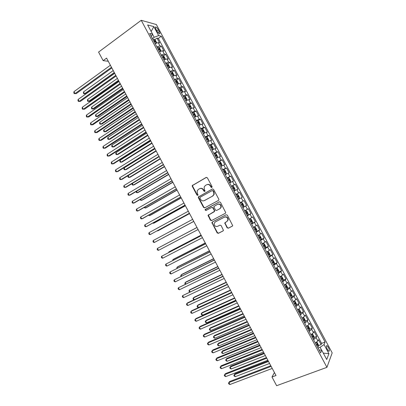 <?xml version="1.0" encoding="UTF-8"?>
<svg xmlns="http://www.w3.org/2000/svg" width="406" height="406" viewBox="0 0 406 406"><rect width="100%" height="100%" fill="white"/><g stroke="black" fill="none" stroke-linecap="round" stroke-linejoin="round"><path stroke-width="0.61" d="M211.856 187.511L212.084 186.633L207.38 177.828L206.172 177.432L192.236 185.593L192.302 186.369L196.946 195.058L197.773 195.342L198.047 195.002L197.392 193.352L197.154 190.927L198.387 189.389L199.513 188.754C201.056 188.095 202.33 188.521 203.33 190.033L203.934 191.165L204.771 191.449L205.05 191.094L204.391 189.445L204.137 187.059L205.406 185.451L206.547 184.811C208.111 184.141 209.394 184.568 210.404 186.09L211.013 187.227L211.856 187.511M328.342 347.267L326.982 345.607C326.114 345.694 326.267 347.028 327.434 349.612L328.794 351.271C329.662 351.175 329.51 349.84 328.342 347.267M227.101 227.791L228.319 228.218L232.247 226.198L232.684 225.599L227.345 215.175L226.127 214.754L212.318 222.021L211.907 222.554L217.164 232.902L218.362 233.333L223.031 230.933L223.457 230.364L221.138 225.553L219.93 225.132L217.616 226.335C215.342 226.807 214.19 225.822 214.16 223.386L215.266 221.94L224.361 217.164C226.614 216.662 227.791 217.616 227.888 220.032L226.731 221.595L224.772 222.965L227.101 227.791L228.614 228.025L232.445 226.056M141.227 20.3L98.577 52.085L103.144 60.646L106.585 58.119L276.009 375.504L271.984 377.007L276.628 385.7L326.931 367.334L141.227 20.3L156.386 24.558L332.184 352.885L326.931 367.334M218.458 200.417L218.88 199.859L218.788 199.168L213.556 189.389L212.348 188.983L198.321 197.032L198.397 197.778L203.558 207.436L204.746 207.847L218.458 200.417M220.448 202.279L225.782 212.724L225.35 213.302L211.551 220.585L210.359 220.164L208.06 215.327L214.008 211.851L214.419 211.308L214.327 210.618L212.856 207.857L211.653 207.446L205.898 210.547L205.005 209.76L219.235 201.863L220.448 202.279M318.446 345.602L321.095 344.582L318.461 339.655L317.888 340.949L316.122 337.65L313.579 339.7M314.041 337.416L316.705 336.371L314.066 331.448L313.473 332.697L311.707 329.398L309.149 331.418M309.636 329.236L312.31 328.165L309.676 323.247L309.057 324.45L307.291 321.151L304.718 323.14M305.231 321.06L307.921 319.964L305.287 315.046L304.647 316.203L302.881 312.909L300.288 314.863M300.831 312.889L303.531 311.762L300.897 306.845L300.232 307.961L298.471 304.667L295.862 306.591M296.426 304.723L299.146 303.566L296.512 298.654L295.827 299.724L294.061 296.431L291.437 298.324M292.026 296.558L294.761 295.375L292.127 290.463L291.417 291.488L289.656 288.194L287.012 290.057M287.626 288.397L290.376 287.184L287.747 282.272L287.012 283.256L285.251 279.962L282.591 281.794M283.221 280.241L285.991 278.998L283.363 274.091L282.606 275.029L280.845 271.736L278.171 273.532M278.82 272.091L281.612 270.817L278.983 265.905L278.201 266.803L276.44 263.509L273.751 265.275M274.42 263.941L277.232 262.636L274.608 257.729L273.801 258.576L272.04 255.293L269.335 257.023M269.061 256.511L272.857 254.455L270.234 249.553L269.401 250.36L267.645 247.071L264.92 248.771M265.519 247.711L268.483 246.285L265.859 241.382L265.006 242.143L263.245 238.855L260.505 240.525M260.601 239.834L264.108 238.114L261.484 233.211L260.606 233.927L258.85 230.644L256.095 232.283M255.876 231.872L259.733 229.943L257.115 225.046L256.216 225.721L254.455 222.437L251.684 224.041M251.522 223.731L255.364 221.777L252.745 216.88L251.821 217.514L250.066 214.231L247.274 215.804M247.168 215.596L250.999 213.617L248.376 208.725L247.432 209.308L245.676 206.03L242.869 207.567M242.813 207.461L246.63 205.461L244.011 200.564L243.042 201.107L241.286 197.829L238.464 199.336L242.265 197.306L239.647 192.414L235.856 194.459M235.825 194.398L238.652 192.911L236.901 189.632L237.901 189.15L235.282 184.263L231.506 186.334M231.42 186.176L234.267 184.715L232.516 181.441L233.541 181.005L230.923 176.118L227.157 178.209M227.02 177.95L229.882 176.524L228.131 173.25L229.177 172.86L226.563 167.972L222.813 170.094M222.62 169.733L225.503 168.338L223.752 165.064L224.822 164.714L222.209 159.832L218.474 161.979M218.225 161.517L221.123 160.152L219.372 156.878L220.463 156.574L217.849 151.692L214.83 153.458M213.83 153.301L216.743 151.971L214.992 148.703L216.109 148.439L213.495 143.557L209.704 145.592M209.435 145.094L212.363 143.795L210.612 140.522L211.754 140.303L209.146 135.426L206.481 137.03M205.045 136.888L207.989 135.619L206.238 132.351L207.405 132.173L204.791 127.301L202.173 128.9M200.655 128.682L203.614 127.448L201.868 124.18L203.056 124.048L200.442 119.176L197.864 120.775M196.265 120.48L199.244 119.278L197.494 116.009L198.707 115.923L196.098 111.051L193.55 112.655M191.881 112.284L194.875 111.112L193.124 107.849L194.357 107.803L191.749 102.931L189.242 104.54M187.496 104.088L190.505 102.951L188.754 99.688L190.013 99.688L187.405 94.816L184.933 96.425M183.111 95.897L186.136 94.791L184.39 91.528L185.669 91.573L183.065 86.706L180.624 88.315M178.726 87.711L181.771 86.635L180.025 83.372L181.33 83.458L178.721 78.597L176.316 80.205M174.347 79.525L177.407 78.48L175.661 75.222L176.986 75.354L174.382 70.487L172.007 72.101M169.972 71.344L173.047 70.329L171.302 67.071L172.651 67.249L170.048 62.387L167.698 64.001M165.592 63.169L168.683 62.184L166.942 58.926L168.312 59.144L165.709 54.287L163.39 55.906M161.218 54.993L164.328 54.044L162.583 50.786L163.978 51.044L161.375 46.188L159.969 45.903L156.848 46.822M159.086 47.812L161.375 46.188M155.934 29.196L156.894 30.983C157.741 32.465 158.568 33.399 159.375 33.784C160.091 33.886 160.065 33.16 159.299 31.607L158.35 29.831C157.503 28.349 156.67 27.41 155.853 27.024C155.148 26.918 155.173 27.644 155.934 29.196M321.095 344.582L321.603 343.38L325.074 342.045L161.349 36.241L158.639 35.586L154.173 37.291L152.423 38.555M325.074 342.045L324.044 344.557L328.921 353.667L326.723 359.518L321.735 350.2L320.638 352.885L149.672 33.419L152.565 34.114L147.652 24.939L153.838 26.613L158.639 35.586M321.603 343.38L158.345 38.392L157.046 38.093L159.644 42.95L158.228 42.645L155.097 43.554M164.328 54.044L165.709 54.287M168.683 62.184L170.048 62.387M173.047 70.329L174.382 70.487M177.407 78.48L178.721 78.597M181.771 86.635L183.065 86.706M186.136 94.791L187.405 94.816M190.505 102.951L191.749 102.931M194.875 111.112L196.098 111.051M199.244 119.278L200.442 119.176M203.614 127.448L204.791 127.301M207.989 135.619L209.146 135.426M212.363 143.795L213.495 143.557M216.743 151.971L217.849 151.692M221.123 160.152L222.209 159.832M225.503 168.338L226.563 167.972M229.882 176.524L230.923 176.118M234.267 184.715L235.282 184.263M238.652 192.911L239.647 192.414M242.265 197.306L241.286 197.829M246.63 205.461L245.676 206.03M250.999 213.617L250.066 214.231M255.364 221.777L254.455 222.437M259.733 229.943L258.85 230.644M264.108 238.114L263.245 238.855M268.483 246.285L267.645 247.071M272.857 254.455L272.04 255.293M277.232 262.636L276.44 263.509M281.612 270.817L280.845 271.736M285.991 278.998L285.251 279.962M290.376 287.184L289.656 288.194M294.761 295.375L294.061 296.431M299.146 303.566L298.471 304.667M303.531 311.762L302.881 312.909M307.921 319.964L307.291 321.151M312.31 328.165L311.707 329.398M316.705 336.371L316.122 337.65M321.638 350.19L320.09 347.303L318.065 348.079M154.173 37.291L152.519 34.206M274.436 372.551L271.984 377.007M103.144 60.646L108.27 61.27M154.777 39.722L157.046 38.093M158.345 38.392L161.349 36.241M151.326 36.51L152.565 34.114M162.583 50.786L159.472 51.724M166.942 58.926L163.841 59.895M171.302 67.071L168.221 68.076M175.661 75.222L172.596 76.252M180.025 83.372L176.975 84.438M184.39 91.528L181.355 92.624M188.754 99.688L185.74 100.815M193.124 107.849L190.125 109.006M197.494 116.009L194.51 117.202M201.868 124.18L198.899 125.403M206.238 132.351L203.289 133.604M210.612 140.522L207.679 141.811M214.992 148.703L212.074 150.017M219.372 156.878L216.464 158.228M223.752 165.064L220.864 166.445M228.131 173.25L225.259 174.661M232.516 181.441L229.659 182.883M236.901 189.632L234.064 191.109M240.225 202.63L243.042 201.107M244.63 210.861L247.432 209.308M249.04 219.098L251.821 217.514M253.451 227.335L256.216 225.721M257.861 235.576L260.606 233.927M262.271 243.823L265.006 242.143M266.686 252.07L269.401 250.36M271.101 260.322L273.801 258.576M275.517 268.579L278.201 266.803M279.937 276.836L282.606 275.029M284.357 285.098L287.012 283.256M288.783 293.36L291.417 291.488M293.208 301.628L295.827 299.724M297.634 309.9L300.232 307.961M302.059 318.172L304.647 316.203M306.489 326.449L309.057 324.45M310.92 334.732L313.473 332.697M321.735 350.2L319.086 349.992M315.355 343.014L317.888 340.949M320.09 347.303L324.044 344.557M151.154 31.48L153.838 26.613M328.921 353.667L323.303 353.129M211.947 187.445L210.724 185.958C209.785 184.507 208.557 184.055 207.04 184.598M199.991 188.546C201.498 187.998 202.721 188.45 203.665 189.901L204.868 191.378M206.471 177.336L192.581 185.466L192.647 186.242L197.286 194.916L197.879 195.266M212.577 188.897L198.661 196.885L198.737 197.631L203.888 207.273L204.934 207.74M212.967 190.891L212.125 190.607L200.148 197.235L199.925 198.098L200.559 199.285C201.554 200.797 202.822 201.229 204.37 200.584L212.577 196.088L213.891 194.372L213.612 192.094L212.967 190.891L213.292 190.754L212.231 190.566M213.292 190.754L213.932 191.952L214.211 194.23L212.896 195.941L204.7 200.437M225.467 213.231L211.551 220.585M211.653 207.446L213.175 207.694L214.733 211.14L208.385 215.155L210.678 219.986L211.871 220.402M219.362 201.807L205.614 209.237L205.334 209.592L206.131 210.42M219.813 208.745L220.945 207.248C220.894 204.776 219.732 203.802 217.449 204.325L213.835 206.583L215.398 210.044L216.606 210.46L220.123 208.582L221.25 207.085C221.204 204.619 220.042 203.645 217.758 204.162L217.55 204.269M220.123 208.582L216.606 210.46M225.335 222.321L225.173 223.432L227.396 227.599M227.03 221.407L228.182 219.849C228.086 217.438 226.913 216.484 224.665 216.987L224.361 217.164M215.413 221.854L224.665 216.987M212.511 221.92L212.318 223.051L217.474 232.704L218.672 233.13L223.229 230.791M156.325 42.99L156.564 42.544L155.265 40.113L154.036 39.123L152.839 39.331M155.838 43.193L155.021 43.406M113.233 70.568L83.55 91.868L84.56 93.766L85.722 93.786L114.614 73.151M154.189 41.859L155.006 41.645L154.503 40.666L153.666 40.879M85.722 93.786L83.793 93.786L84.56 93.766L114.274 72.522M83.793 93.786L83.387 93.025L83.55 91.868M111.472 67.274L75.003 93.598L73.968 91.644L110.396 65.254M111.833 67.949L76.232 93.619L74.232 93.619L73.816 92.837L73.968 91.644M76.232 93.619L74.232 93.619M160.649 51.176L160.908 50.664L159.609 48.228L158.396 47.263L157.203 47.487M160.279 51.329L159.385 51.567M117.4 78.378L87.6 99.465L88.609 101.363L89.756 101.358L118.765 80.931M158.553 50.014L159.365 49.791L158.868 48.811L158.03 49.035M89.756 101.358L87.833 101.368L88.609 101.363L118.445 80.332M87.833 101.368L87.427 100.612L87.6 99.465M164.983 59.362L165.252 58.779L163.953 56.343L162.75 55.404L161.568 55.647M164.724 59.469L163.75 59.728M121.572 86.194L91.644 107.062L92.659 108.96L93.791 108.93L122.916 88.711M162.923 58.175L163.725 57.941L163.237 56.962L162.4 57.195M91.644 107.062L91.472 108.194L91.873 108.955L92.659 108.96L122.617 88.148M169.317 67.553L169.601 66.904L168.297 64.463L167.11 63.544L165.937 63.808M169.165 67.614L168.12 67.888M125.743 94.009L95.699 114.665L96.709 116.563L97.826 116.507L127.073 96.496M167.292 66.335L168.089 66.097L167.607 65.112L166.764 65.356M95.699 114.665L95.511 115.781L95.917 116.542L96.709 116.563L126.789 95.963M171.499 71.715L173.656 75.744L173.951 75.024L172.646 72.588L171.469 71.695L170.307 71.969M173.606 75.765L172.489 76.054M129.92 101.825L99.749 122.267L100.764 124.17L101.865 124.084L131.229 104.281M171.662 74.501L172.454 74.252L171.977 73.268L171.134 73.522M99.749 122.267L99.556 123.373L99.962 124.134L100.764 124.17L130.96 103.784M115.786 75.359L79.165 101.409L78.125 99.455L114.71 73.334M116.131 75.998L80.373 101.404L78.383 101.414L77.967 100.632L78.125 99.455M80.373 101.404L78.383 101.414M120.105 83.443L83.326 109.219L82.286 107.265L119.024 81.423M120.43 84.047L84.524 109.189L82.54 109.209L82.124 108.432L82.286 107.265M124.424 91.533L87.488 117.035L86.448 115.081L123.343 89.508M124.728 92.101L88.67 116.974L86.691 117.014L86.28 116.233L86.448 115.081M128.743 99.627L91.654 124.855L90.614 122.901L127.662 97.602M129.027 100.16L92.822 124.769L90.848 124.815L90.436 124.038L90.614 122.901M177.95 83.961L178.3 83.154L176.996 80.713L175.834 79.845L174.676 80.139M178.011 83.92L176.864 84.225M134.092 109.65L103.804 129.874L104.814 131.777L105.905 131.666L135.386 112.071M176.031 82.672L176.823 82.413L176.351 81.428L175.509 81.692M103.804 129.874L103.606 130.965L104.007 131.727L104.814 131.777L135.137 111.604M133.066 107.722L95.821 132.676L94.781 130.722L131.986 105.697M133.33 108.219L96.973 132.564L95.009 132.625L94.593 131.843L94.781 130.722M182.127 92.238L182.649 91.284L181.345 88.843L180.193 87.995L179.046 88.31M182.375 92.076L181.233 92.395M138.268 117.471L107.859 137.482L108.869 139.385L109.945 139.253L139.547 119.861M180.406 90.842L181.188 90.574L180.726 89.589L179.878 89.863M107.859 137.482L107.651 138.563L108.057 139.324L108.869 139.385L139.314 119.43M137.385 115.817L99.988 140.501L98.947 138.547L136.304 113.792M137.634 116.283L101.124 140.359L99.165 140.435L98.749 139.654L98.947 138.547M186.247 100.551L187.004 99.419L185.699 96.978L184.557 96.156L183.421 96.481M186.745 100.236L185.608 100.571M142.45 125.302L111.914 145.094L112.929 146.997L113.99 146.84L143.709 127.657M184.781 99.018L185.557 98.739L185.1 97.755L184.253 98.039M111.914 145.094L111.701 146.16L112.107 146.921L112.929 146.997L143.496 127.256M141.714 123.921L104.159 148.327L103.114 146.373L140.628 121.896M141.943 124.353L105.281 148.16L103.327 148.246L102.911 147.464L103.114 146.373M190.272 108.93L191.109 108.397L191.358 107.554L190.054 105.113L188.927 104.317L187.8 104.662M191.109 108.397L189.988 108.752M146.627 133.132L115.969 152.712L116.984 154.615L118.034 154.427L147.87 135.457M189.155 107.194L189.932 106.91L189.475 105.92L188.633 106.215M115.969 152.712L115.751 153.762L116.157 154.524L116.984 154.615L147.672 135.086M146.038 132.026L108.326 156.158L107.285 154.204L144.957 130.001M146.251 132.422L109.437 155.96L107.494 156.061L107.077 155.28L107.285 154.204M194.494 117.172L195.479 116.558L195.717 115.695L194.408 113.254L193.297 112.477L192.175 112.843M193.322 112.498L195.489 116.537L194.367 116.933M150.809 140.963L120.029 160.329L121.044 162.233L122.079 162.019L152.037 143.257M193.535 115.375L194.307 115.081L193.855 114.091L193.007 114.396M120.029 160.329L119.8 161.365L120.206 162.126L121.044 162.233L151.854 142.922M150.367 140.131L112.503 163.994L111.457 162.035L149.286 138.106M150.56 140.491L113.594 163.77L111.655 163.882L111.239 163.1L111.457 162.035M198.859 125.332L199.853 124.728L200.072 123.84L198.767 121.394L197.666 120.643L196.555 121.024M199.853 124.728L198.747 125.119M154.996 148.799L124.089 167.947L125.104 169.855L126.129 169.617L156.198 151.062M197.915 123.561L198.681 123.257L198.235 122.267L197.387 122.582M124.089 167.947L123.855 168.972L124.261 169.733L125.104 169.855L156.041 150.758M154.696 148.246L116.674 171.829L115.629 169.87L153.615 146.216M154.869 148.571L117.755 171.576L115.822 171.702L115.405 170.921L115.629 169.87M203.228 133.498L204.223 132.899L204.436 131.986L203.127 129.544L202.036 128.814L200.934 129.209M204.223 132.899L203.127 133.305M128.154 175.58L129.169 177.478L130.174 177.214L160.37 158.868M202.295 131.747L203.056 131.437L202.619 130.443L201.772 130.768M128.149 175.585L127.91 176.585L128.316 177.346L129.169 177.478L160.223 158.599M159.03 156.361L120.851 179.67L119.806 177.711L157.944 154.331M159.182 156.645L121.917 179.386L119.988 179.528L119.572 178.747L119.806 177.711M207.603 141.664L208.598 141.075L208.796 140.136L207.486 137.69L206.41 136.984L205.319 137.401M208.598 141.075L207.512 141.496M132.346 183.441L133.234 185.106L134.224 184.811L164.537 166.678M206.679 139.938L207.436 139.618L206.999 138.624L206.152 138.959M132.123 183.573L131.965 184.197L132.371 184.958L133.234 185.106L164.41 166.44M163.359 164.476L125.028 187.511L123.982 185.552L162.278 162.446M163.496 164.729L126.078 187.202L124.16 187.354L123.739 186.572L123.982 185.552M211.993 149.829L212.977 149.251L211.896 149.692M212.977 149.251L213.16 148.286L211.851 145.84L210.785 145.16M136.533 191.302L137.299 192.733L138.279 192.419L168.708 174.489M211.064 148.134L211.815 147.804L211.384 146.81L210.536 147.15M136.086 191.566L136.431 192.571L137.299 192.733L168.597 174.286M167.693 172.596L129.204 195.357L128.159 193.393L166.612 170.566M167.81 172.814L130.24 195.022L128.326 195.184L127.91 194.403L128.159 193.393M216.347 158.01L217.352 157.432L217.525 156.447L216.215 153.996L215.165 153.341L214.089 153.788M217.352 157.432L216.286 157.888M140.725 199.168L141.364 200.366L142.328 200.021L172.88 182.304M215.449 156.33L216.2 155.99L215.774 154.996L214.926 155.346M140.126 199.513L140.491 200.194L141.364 200.366L172.789 182.137M172.032 180.721L133.386 203.203L132.341 201.244L170.946 178.686M172.129 180.903L134.406 202.843L133.386 203.203L132.498 203.02L132.082 202.234L132.341 201.244M220.722 166.186L221.732 165.612L221.889 164.603L220.58 162.156L219.544 161.522L218.479 161.989M221.732 165.612L220.671 166.09M144.917 207.035L145.434 208.004L146.383 207.633L177.052 190.125M219.839 164.531L220.58 164.181L220.159 163.182L219.311 163.547M144.318 207.38L144.551 207.811L145.434 208.004L176.98 189.988M176.371 188.846L137.568 211.054L136.523 209.09L175.285 186.816M176.448 188.993L138.573 210.663L137.568 211.054L136.675 210.856L136.259 210.069L136.523 209.09M225.102 174.367L226.117 173.798L226.259 172.768L224.949 170.317L223.924 169.708L222.869 170.19M226.117 173.798L225.061 174.296M149.109 214.906L149.499 215.637L150.438 215.241L181.228 197.945M224.229 172.738L224.97 172.377L224.548 171.378L223.701 171.753M148.51 215.246L149.499 215.637L181.172 197.844M180.711 196.976L141.75 218.91L140.704 216.946L179.625 194.941M180.771 197.088L142.745 218.489L141.75 218.91L140.846 218.692L140.43 217.91L140.704 216.946M229.497 182.543L230.496 181.989L230.628 180.934L229.319 178.483L228.304 177.894L227.258 178.396M230.496 181.989L229.456 182.502M153.306 222.777L153.575 223.28L154.498 222.858L185.405 205.771M228.619 180.944L229.354 180.574L228.938 179.574L228.096 179.959M152.757 223.082L153.575 223.28L185.364 205.7M185.05 205.106L145.932 226.766L144.886 224.802L183.964 203.076M185.09 205.182L146.911 226.32L145.932 226.766L145.023 226.538L144.607 225.751L144.886 224.802M233.861 190.739L234.881 190.186L235.003 189.1L233.689 186.648L232.689 186.085L231.653 186.608M234.881 190.186L233.851 190.713M157.503 230.659L157.645 230.923L158.558 230.476L189.582 213.597M233.014 189.15L233.744 188.775L233.333 187.77L232.486 188.166M157.218 230.811L157.645 230.923L189.561 213.561M189.394 213.246L150.118 234.627L149.073 232.658L188.308 211.211M189.414 213.287L150.118 234.627L149.205 234.379L148.784 233.597L149.073 232.658M239.271 198.382L238.246 198.925L239.271 198.382L239.378 197.27L238.063 194.819L237.074 194.281L236.048 194.819M162.618 238.094L193.763 221.427L162.618 238.094M237.606 195.996L236.881 196.377L237.728 195.971L238.134 196.981L237.408 197.367M193.738 221.382L154.31 242.489L153.26 240.519L192.652 219.347M193.743 221.387L154.31 242.489L153.382 242.23L152.966 241.443L153.26 240.519M242.641 207.141L243.656 206.578L243.752 205.446L242.438 202.995L241.463 202.477L240.438 203.02M241.463 202.477L240.453 203.015M241.809 205.583L242.524 205.187L242.123 204.177L241.281 204.594M196.986 227.467L157.452 248.386L197.001 227.492M158.497 250.355L157.564 250.081L157.147 249.294L157.452 248.386L158.497 250.355L198.087 229.527M247.041 215.363L248.046 214.779L248.127 213.627L246.812 211.171L245.853 210.678L244.843 211.252M245.853 210.678L244.823 211.216M201.082 235.135L169.728 251.436L168.85 251.953L169.053 252.334M246.391 212.414L245.676 212.815L246.391 212.414M246.203 213.8L246.919 213.399L246.518 212.389M201.107 235.191L168.85 251.953L168.637 252.547M201.315 235.576L161.639 256.252L201.346 235.632M162.689 258.221L161.745 257.932L161.329 257.145L161.639 256.252L162.689 258.221L202.432 237.672M251.441 223.584L252.441 222.985L252.507 221.808L251.192 219.352L250.243 218.885L249.243 219.473M250.243 218.885L249.208 219.413M205.263 242.971L173.788 259.064L172.931 259.612L173.255 260.221M250.603 222.021L251.314 221.61L250.918 220.6L250.076 221.037M205.309 243.062L172.931 259.612L172.641 260.535M205.644 243.691L165.831 264.123L205.695 243.783M166.881 266.092L165.932 265.788L165.511 265.001L165.831 264.123L166.881 266.092L206.786 245.818M255.846 231.811L256.831 231.197L256.886 229.989L255.572 227.538L254.633 227.091L253.643 227.7M254.633 227.091L253.598 227.614M209.45 250.812L177.858 266.691L177.011 267.265L177.463 268.112M255.009 230.248L255.714 229.826L255.318 228.811L254.481 229.263M209.516 250.933L177.011 267.265L176.843 268.422M209.978 251.806L170.028 272L210.049 251.933M171.073 273.969L170.119 273.649L169.698 272.862L170.028 272L171.073 273.969L211.135 253.973M260.246 240.042L261.225 239.408L261.266 238.18L259.952 235.724L259.028 235.302L258.049 235.927M259.028 235.302L257.988 235.82M213.637 258.658L181.924 274.324L181.091 274.923L181.67 276.004M259.414 238.479L260.114 238.048L259.723 237.033L258.881 237.49M213.718 258.81L181.091 274.923L180.751 275.76L181.046 276.313M214.312 259.921L174.22 279.876L214.398 260.089M175.27 281.845L174.306 281.51L173.885 280.724L174.22 279.876L175.27 281.845L215.49 262.124M264.656 248.274L265.625 247.624L265.651 246.371L264.336 243.91L263.423 243.514L262.454 244.158M263.423 243.514L262.383 244.026M217.824 266.503L185.994 281.962L185.177 282.586L185.877 283.901M263.819 246.711L264.514 246.269L264.128 245.249L263.286 245.721M217.926 266.691L185.177 282.586L184.826 283.408L185.283 284.19M267.843 251.74L270.02 255.81L270.036 254.562L268.721 252.106L267.823 251.73L266.859 252.395M267.823 251.73L266.778 252.238M222.016 274.354L190.064 289.6L189.257 290.249L190.084 291.802M268.224 254.948L268.914 254.496L268.533 253.476L267.696 253.958M222.133 274.573L189.257 290.249L188.907 291.056L189.729 291.97M273.471 264.753L274.42 264.062L274.426 262.758L273.106 260.302L272.223 259.952L271.264 260.632M272.223 259.952L271.172 260.454M226.208 282.206L194.134 297.238L193.342 297.918L194.296 299.704M272.634 263.184L273.319 262.728L272.939 261.703L272.106 262.195M226.345 282.459L193.342 297.918L192.982 298.714L193.393 299.476L194.169 299.765M218.646 268.046L178.417 287.752L218.753 268.244M179.467 289.727L178.493 289.377L178.077 288.59L178.417 287.752L179.467 289.727L219.844 270.284M222.985 276.166L182.614 295.634L223.112 276.405M183.664 297.608L182.685 297.243L182.264 296.456L182.614 295.634L183.664 297.608L224.198 278.445M227.324 284.296L187.653 302.805L186.816 303.521L227.467 284.565M187.866 305.495L186.877 305.114L186.455 304.327L186.816 303.521L187.866 305.495L228.558 286.611M277.882 272.994L278.826 272.289L278.815 270.959L277.496 268.498L276.623 268.173L275.674 268.873M276.623 268.173L275.567 268.67M230.4 290.062L198.209 304.886L197.433 305.591L198.453 307.504L231.608 292.32M277.044 271.426L277.724 270.959L277.349 269.934L276.516 270.437M230.552 290.346L197.433 305.591L197.062 306.368L197.473 307.134L198.453 307.504M231.664 292.427L191.84 310.666L191.018 311.407L231.826 292.736M192.068 313.381L191.069 312.99L190.653 312.199L191.018 311.407L192.068 313.381L232.917 294.776M282.297 281.236L283.226 280.516L283.205 279.166L281.886 276.704L281.023 276.4L280.089 277.115M281.023 276.4L279.967 276.887M234.597 297.918L202.284 312.529L201.518 313.259L202.543 315.183L235.82 300.212M281.454 279.673L282.134 279.196L281.754 278.166L280.927 278.683M234.764 298.237L201.518 313.259L201.143 314.026L201.554 314.792L202.543 315.183M236.008 300.562L196.027 318.527L195.22 319.299L236.19 300.902M196.271 321.273L195.266 320.867L194.844 320.075L195.22 319.299L196.271 321.273L237.277 302.947M286.707 289.488L287.631 288.747L287.595 287.372L286.276 284.91L285.428 284.631L284.499 285.362M285.428 284.631L284.367 285.113M238.794 305.779L206.36 320.182L205.609 320.938L206.634 322.856L240.032 308.108M285.87 287.92L286.545 287.433L286.169 286.403L285.342 286.93M238.982 306.134L205.609 320.938L205.228 321.689L205.634 322.455L206.634 322.856M240.347 308.697L200.219 326.394L199.427 327.195L240.55 309.078M200.478 329.17L199.463 328.743L199.041 327.957L199.427 327.195L200.478 329.17L241.641 311.118M291.127 297.74L292.041 296.984L291.99 295.578L290.671 293.117L289.833 292.863L288.915 293.614M289.833 292.863L289.118 293.178M242.991 313.645L210.435 327.83L209.699 328.616L210.724 330.535L244.25 316.005M290.285 296.172L290.955 295.68L290.579 294.639L289.757 295.182M243.194 314.031L209.699 328.616L209.308 329.357L209.719 330.124L210.724 330.535M244.696 316.837L204.406 334.26L203.629 335.092L244.914 317.253M204.685 337.066L203.66 336.63L203.239 335.838L203.629 335.092L204.685 337.066L246.006 319.299M295.543 305.997L296.446 305.221L296.385 303.795L295.066 301.328L294.243 301.1L293.335 301.866M294.243 301.1L293.837 301.272M247.188 321.511L214.515 335.488L213.795 336.295L214.815 338.218L248.467 323.907M294.705 304.424L295.365 303.921L294.995 302.886L294.172 303.434M247.411 321.933L213.795 336.295L213.394 337.021L213.805 337.787L214.815 338.218M249.04 324.983L208.603 342.136L207.836 342.994L249.284 325.429M208.892 344.968L207.862 344.511L207.441 343.725L207.836 342.994L208.892 344.968L250.375 327.475M299.963 314.254L300.856 313.462L300.78 312.011L299.461 309.545L298.674 309.347L297.75 310.123M300.856 313.422L298.481 309.413M251.39 329.383L218.595 343.146L217.89 343.983L218.91 345.902L252.689 331.814M299.12 312.686L299.78 312.173L299.41 311.128L298.593 311.691M251.634 329.834L217.89 343.983L217.484 344.694L217.89 345.46L218.91 345.902M253.39 333.128L212.795 350.008L212.049 350.896L253.648 333.615M213.099 352.87L212.064 352.403L211.643 351.611L212.049 350.896L213.099 352.87L254.74 335.66M303.064 317.588L302.171 318.385M305.266 321.669L303.069 317.583L303.861 317.761L305.18 320.227L305.271 321.704L304.383 322.516M255.592 337.254L222.676 350.804L221.986 351.667L223.006 353.59L256.907 339.72M303.546 320.943L304.195 320.425L303.83 319.38L303.013 319.953M255.851 337.741L221.986 351.667L221.569 352.367L221.98 353.134L223.006 353.59M257.739 341.279L216.992 357.889L216.256 358.802L258.018 341.801M217.311 360.777L216.266 360.295L215.845 359.503L216.256 358.802L217.311 360.777L259.114 343.846M307.433 325.896L306.596 326.647M309.682 329.916L307.509 325.851L308.261 325.982L309.58 328.449L309.687 329.951L308.809 330.778M259.794 345.13L226.761 358.468L226.081 359.356L227.106 361.279L261.129 347.627M307.966 329.21L308.616 328.677L308.25 327.632L307.433 328.215M260.073 345.648L226.081 359.356L225.66 360.041L226.071 360.807L227.106 361.279M262.093 349.429L221.189 365.765L220.468 366.709L262.393 349.987M221.524 368.689L220.468 368.186L220.047 367.4L220.468 366.709L221.524 368.689L263.484 352.038M311.803 334.214L311.021 334.914M311.991 334.092L312.666 334.209L313.985 336.675L314.102 338.203L313.234 339.051M264.002 353.007L230.847 366.131L230.182 367.049L231.207 368.973L265.357 355.539M312.392 337.477L313.036 336.939L312.671 335.884L311.859 336.483M264.301 353.565L230.182 367.049L229.75 367.719L230.161 368.491L231.207 368.973M266.448 357.584L225.391 373.652L224.685 374.621L266.762 358.178M225.736 376.601L224.675 376.083L224.254 375.296L224.685 374.621L225.736 376.601L267.858 360.229M316.172 342.537L315.447 343.182M316.457 342.349L317.066 342.436L318.39 344.907L318.517 346.455L317.659 347.318M268.209 360.888L234.932 373.804L234.282 374.743L235.307 376.672L269.579 363.456M316.817 345.75L317.456 345.202L317.091 344.146L316.284 344.755M268.523 361.477L234.282 374.743L233.846 375.403L234.257 376.169L235.307 376.672M270.802 365.745L229.588 381.538L228.898 382.533L271.137 366.374M229.953 384.512L228.882 383.985L228.461 383.193L228.898 382.533L229.953 384.512L272.233 368.425M159.969 45.903L158.228 42.645M156.853 30.917L158.35 29.831M157.959 32.576L159.299 31.607M210.724 185.958L210.404 186.09M204.269 191.028L203.934 191.165M203.665 189.901L203.33 190.033M197.286 194.916L196.946 195.058M192.647 186.242L192.302 186.369M192.957 185.004L192.611 185.131M206.436 177.341L206.172 177.432M211.333 187.095L211.013 187.227M203.888 207.273L203.558 207.436M198.737 197.631L198.397 197.778M199.047 196.402L198.707 196.545M212.896 195.941L212.577 196.088M213.932 191.952L213.612 192.094M210.678 219.986L210.359 220.164M208.471 215.855L208.146 216.028M208.791 214.637L208.466 214.81M214.322 211.678L214.008 211.851M214.647 210.45L214.327 210.618M213.175 207.694L212.856 207.857M205.614 209.237L205.284 209.4M225.173 223.432L224.868 223.615M215.581 221.757L215.266 221.94M218.672 233.13L218.362 233.333M217.474 232.704L217.164 232.902M212.318 223.051L211.998 223.234M228.614 228.025L228.319 228.218M156.163 43.056L154.067 39.149M153.808 41.148L154.478 40.666M160.532 51.222L158.426 47.284M158.167 49.288L158.842 48.816M164.907 59.393L162.781 55.424M162.527 57.434L163.202 56.967M169.277 67.569L167.14 63.569M167.607 65.112L166.896 65.605L167.566 65.117M171.251 73.735L171.931 73.273M178.021 83.9L175.859 79.865M175.615 81.89L176.295 81.433M182.385 92.055L180.223 88.021M179.98 90.046L180.665 89.594M186.75 100.211L184.588 96.176M184.344 98.206L185.034 97.76M191.119 108.372L188.957 104.332M188.714 106.372L189.409 105.93M193.083 114.538L193.779 114.101M199.859 124.703L197.692 120.663M197.458 122.708L198.153 122.277M204.228 132.874L202.066 128.829M201.833 130.884L202.533 130.458M208.603 141.049L206.441 137.005M206.207 139.06L206.913 138.639M212.983 149.225L210.815 145.175M210.587 147.241L211.293 146.82M217.357 157.406L215.19 153.356M214.962 155.422L215.672 155.011M221.737 165.587L219.57 161.537M219.347 163.608L220.057 163.202M226.117 173.773L223.95 169.723M223.726 171.799L224.442 171.393M230.501 181.964L228.329 177.909M228.111 179.99L228.827 179.594M234.886 190.155L232.714 186.1M232.496 188.186L233.217 187.79M239.271 198.351L237.099 194.296M243.661 206.552L241.489 202.492M241.798 205.568L242.524 205.187M248.051 214.754L245.879 210.694M246.193 213.774L246.919 213.399M252.441 222.955L250.269 218.895M250.583 221.986L251.314 221.61M256.836 231.166L254.658 227.101M254.978 230.197L255.714 229.826M261.231 239.378L259.053 235.313M259.373 238.413L260.114 238.048M265.625 247.594L263.448 243.524M263.773 246.63L264.514 246.269M268.173 254.851L268.914 254.496M274.42 264.032L272.243 259.962M272.573 263.078L273.319 262.728M278.826 272.253L276.643 268.183M276.978 271.304L277.724 270.959M283.226 280.48L281.048 276.41M281.383 279.536L282.134 279.196M287.631 288.712L285.454 284.636M285.788 287.768L286.545 287.433M292.041 296.948L289.859 292.873M290.199 296.004L290.955 295.68M296.446 305.185L294.264 301.105M294.609 304.246L295.365 303.921M299.019 312.488L299.78 312.173M303.434 320.735L304.195 320.425M307.849 328.987L308.616 328.677M314.097 338.162L311.935 334.128M312.265 337.239L313.036 336.939M318.512 346.414L316.37 342.41M316.685 345.496L317.456 345.202M326.485 345.8L326.982 345.607M155.336 27.4L155.853 27.024M192.581 185.466L192.236 185.593M198.661 196.885L198.321 197.032M214.211 194.23L213.891 194.372M208.385 215.155L208.06 215.327M214.733 211.14L214.419 211.308M205.334 209.592L205.005 209.76M221.25 207.085L220.945 207.248M225.071 222.777L224.772 222.965M228.182 219.849L227.888 220.032M212.226 222.366L211.907 222.554M153.818 41.158L154.503 40.666M158.173 49.304L158.868 48.811M162.537 57.454L163.237 56.962M171.261 73.755L171.977 73.268M175.625 81.91L176.351 81.428M179.99 90.071L180.726 89.589M184.36 98.232L185.1 97.755M188.729 106.397L189.475 105.92M193.099 114.568L193.855 114.091M197.473 122.739L198.235 122.267M201.848 130.915L202.619 130.443M206.223 139.091L206.999 138.624M210.602 147.271L211.384 146.81M214.982 155.452L215.774 154.996M219.362 163.643L220.159 163.182M223.747 171.829L224.548 171.378M228.126 180.02L228.938 179.574M232.516 188.217L233.333 187.77M236.901 196.418L237.728 195.971M241.291 204.619L242.123 204.177M250.243 220.945L250.918 220.6M254.836 229.055L255.318 228.811M259.332 237.221L259.723 237.028M263.793 245.412L264.128 245.249M268.239 253.613L268.533 253.476M272.675 261.824L272.939 261.703"/></g></svg>
